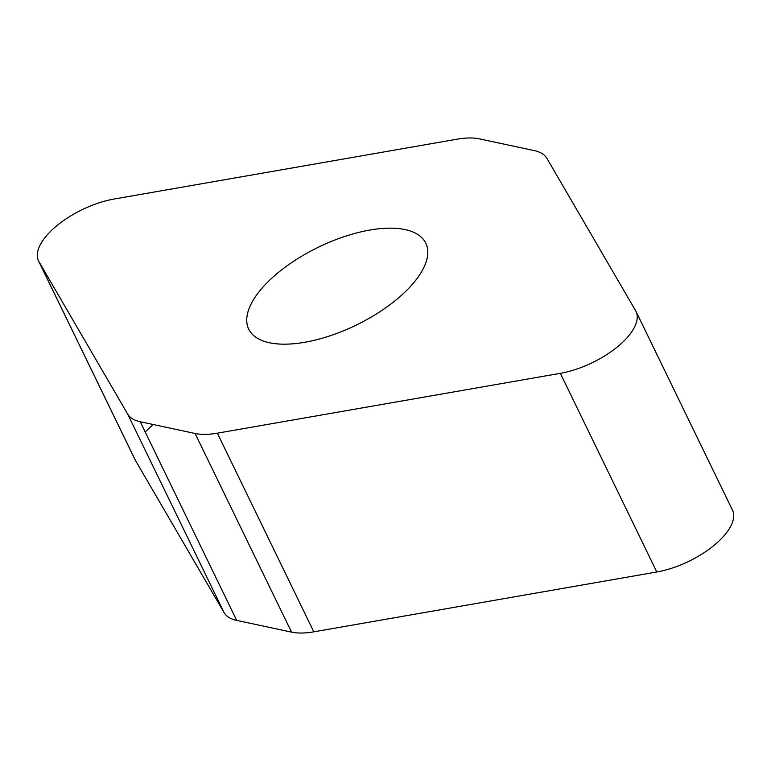 <?xml version="1.0" encoding="UTF-8"?>
<svg xmlns="http://www.w3.org/2000/svg" width="771" height="771" viewBox="0 0 771 771"><rect width="100%" height="100%" fill="white"/><g stroke="black" fill="none" stroke-linecap="round" stroke-linejoin="round"><path stroke-width="1.16" d="M635.988 311.397L732.45 510.055A61.507 27.062 154.1 0 1 713.869 545.531A61.507 27.062 154.1 0 1 656.805 571.986L313.807 631.835A61.998 27.274 154.1 0 1 291.544 632.133L236.687 620.385A61.998 27.274 154.1 0 1 224.082 612.627L135.436 460.393A61.507 27.062 154.1 0 1 135.012 459.603L38.55 260.945A61.507 27.062 -25.9 0 0 38.974 261.735L127.62 413.979A61.998 27.274 -25.9 0 0 140.226 421.737L195.082 433.475A61.998 27.274 -25.9 0 0 217.345 433.177L560.344 373.328A61.507 27.062 -25.9 0 0 617.407 346.873A61.507 27.062 -25.9 0 0 635.988 311.397A61.507 27.062 -25.9 0 0 635.564 310.607L546.918 158.373A61.998 27.274 -25.9 0 0 534.313 150.615L479.456 138.867A61.998 27.274 -25.9 0 0 457.193 139.166L114.195 199.014A61.507 27.062 -25.9 0 0 57.131 225.469A61.507 27.062 -25.9 0 0 38.55 260.945M369.772 230.066A98.418 43.301 154.1 0 1 425.804 243.183A98.418 43.301 154.1 0 1 356.183 325.121A98.418 43.301 154.1 0 1 248.734 329.159A98.418 43.301 154.1 0 1 278.466 272.404A98.418 43.301 154.1 0 1 369.772 230.066M153.14 424.493L145.179 431.933M135.532 460.557L224.082 612.627L127.62 413.979M236.63 620.376L291.544 632.133L195.082 433.475M217.345 433.177L313.807 631.835L656.911 571.966M656.805 571.986L560.344 373.328M236.687 620.385L140.226 421.737M135.436 460.393L38.974 261.735"/></g></svg>
